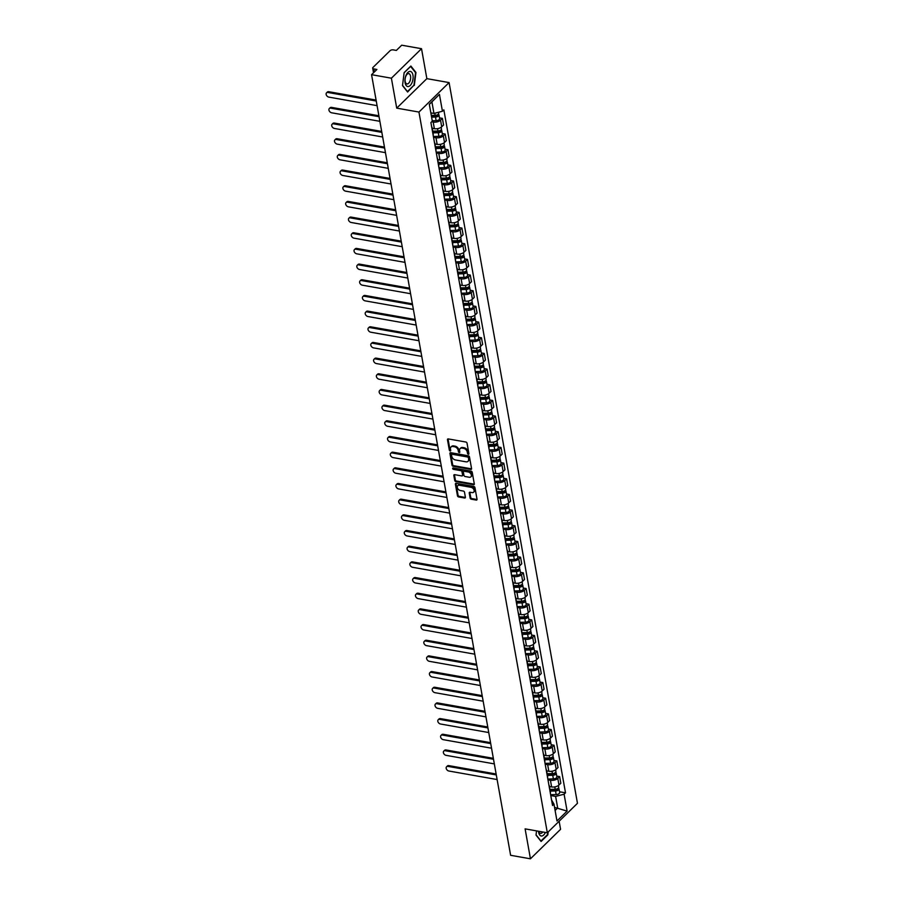 <?xml version="1.0" encoding="UTF-8"?>
<svg xmlns="http://www.w3.org/2000/svg" width="904" height="904" viewBox="0 0 904 904"><rect width="100%" height="100%" fill="white"/><g stroke="black" fill="none" stroke-linecap="round" stroke-linejoin="round"><path stroke-width="1.36" d="M468.34 454.249A0.814 0.565 -134.4 0 0 468.905 453.672L467.04 443.197A1.153 0.802 -134.4 0 0 465.888 442.033L448.282 438.926A1.153 0.802 -134.4 0 0 447.48 439.739L449.344 450.215A0.814 0.565 -134.4 0 0 450.712 450.452L450.474 449.096A3.695 2.588 -134.4 0 1 451.017 447.005A3.695 2.588 -134.4 0 1 453.04 446.497L454.509 446.757A3.695 2.588 -134.4 0 1 458.204 450.463L458.441 451.819A0.814 0.565 -134.4 0 0 459.808 452.068L459.571 450.712A3.695 2.588 -134.4 0 1 460.113 448.621A3.695 2.588 -134.4 0 1 462.136 448.113L463.605 448.373A3.695 2.588 -134.4 0 1 467.3 452.079L467.537 453.435A0.814 0.565 -134.4 0 0 468.34 454.249M470.136 498.036A1.153 0.802 -134.4 0 0 471.289 499.2L476.227 500.07A1.153 0.802 -134.4 0 0 477.029 499.257L474.95 487.618A1.153 0.802 -134.4 0 0 473.798 486.465L456.192 483.346A1.153 0.802 -134.4 0 0 455.39 484.16L457.469 495.799A1.153 0.802 -134.4 0 0 458.622 496.963L464.588 498.014A1.153 0.802 -134.4 0 0 465.39 497.2L464.498 492.217A1.153 0.802 -134.4 0 0 463.345 491.064L460.385 490.533A3.096 2.158 -134.4 0 1 457.673 488.465A3.096 2.158 -134.4 0 1 457.752 485.685A3.096 2.158 -134.4 0 1 459.447 485.256L471.041 487.312A3.096 2.158 -134.4 0 1 473.752 489.38A3.096 2.158 -134.4 0 1 473.673 492.16A3.096 2.158 -134.4 0 1 471.978 492.59L470.046 492.251A1.153 0.802 -134.4 0 0 469.244 493.064L470.136 498.036L470.735 497.449A1.153 0.802 -134.4 0 0 471.888 498.612L476.826 499.483A1.153 0.802 -134.4 0 0 477.041 499.494M396.72 108.13L426.857 78.648L421.524 48.703L391.398 78.196L396.72 108.13L418.947 112.062L547.327 832.787L525.111 828.866L530.445 858.8L510.613 855.297L371.567 74.682L376.9 69.472L373.804 68.919L374.346 71.958M391.398 78.196L371.567 74.682M470.758 469.402A1.153 0.802 -134.4 0 0 471.56 468.588L469.492 456.949A1.153 0.802 -134.4 0 0 468.34 455.797L450.734 452.678A1.153 0.802 -134.4 0 0 449.932 453.492L452 465.131A1.153 0.802 -134.4 0 0 453.153 466.283L470.758 469.402L471.368 468.814A1.153 0.802 -134.4 0 0 471.572 468.826M472.227 472.283L474.295 483.922A1.153 0.802 -134.4 0 1 473.493 484.736L455.887 481.617A1.153 0.802 -134.4 0 1 454.735 480.465L453.842 475.481A1.153 0.802 -134.4 0 1 454.644 474.668L461.786 475.933A1.153 0.802 -134.4 0 0 462.588 475.12L462 471.82A1.153 0.802 -134.4 0 0 460.848 470.656L453.412 469.345A0.814 0.565 -134.4 0 1 453.175 467.967L471.063 471.131A1.153 0.802 -134.4 0 1 472.227 472.283M421.524 48.703L401.704 45.2L396.37 50.421L393.274 49.878A2.362 1.175 -10.1 0 0 390.076 50.703L373.024 67.393A2.362 1.175 -10.1 0 0 372.697 68.15A2.362 1.175 -10.1 0 0 373.804 68.919M426.857 78.648L449.085 82.58L577.464 803.306L547.327 832.787M530.445 858.8L560.57 829.318L559.135 821.239M431.649 126.752A5.424 2.712 169.9 0 1 432.01 127.487A5.424 2.712 169.9 0 1 431.92 128.289M432.157 128.3L434.361 128.696A5.424 2.712 -10.1 0 0 441.717 126.797L440.542 120.164A5.424 2.712 169.9 0 1 433.185 122.063L431.671 121.791M440.542 120.164L442.384 118.367L439.48 117.848M433.106 134.922A5.424 2.712 -10.1 0 0 433.197 134.108L432.01 127.487M441.717 126.797L443.559 124.989L442.384 118.367M434.44 142.425A5.424 2.712 169.9 0 1 434.801 143.16A5.424 2.712 169.9 0 1 434.711 143.962M442.271 133.521L445.175 134.041L443.333 135.837A5.424 2.712 169.9 0 1 435.977 137.736L433.524 137.306M435.897 150.595A5.424 2.712 -10.1 0 0 435.988 149.781L434.801 143.16M434.948 143.973L437.163 144.369A5.424 2.712 -10.1 0 0 444.508 142.47L446.35 140.662L445.175 134.041M437.231 158.098A5.424 2.712 169.9 0 1 437.592 158.833A5.424 2.712 169.9 0 1 437.502 159.635M445.062 149.194L447.966 149.714L446.124 151.51A5.424 2.712 169.9 0 1 438.768 153.409L436.316 152.979M438.689 166.268A5.424 2.712 -10.1 0 0 438.779 165.455L437.592 158.833M437.739 159.646L439.954 160.042A5.424 2.712 -10.1 0 0 447.31 158.132L449.141 156.335L447.966 149.714M440.022 173.771A5.424 2.712 169.9 0 1 440.384 174.495A5.424 2.712 169.9 0 1 440.293 175.308M447.853 164.867L450.757 165.375L448.915 167.183A5.424 2.712 169.9 0 1 441.559 169.082L439.107 168.652M441.48 181.941A5.424 2.712 -10.1 0 0 441.57 181.128L440.384 174.495M440.53 175.319L442.745 175.715A5.424 2.712 -10.1 0 0 450.102 173.805L451.932 172.009L450.757 165.375M442.813 189.444A5.424 2.712 169.9 0 1 443.175 190.168A5.424 2.712 169.9 0 1 443.084 190.981M450.655 180.54L453.548 181.049L451.706 182.857A5.424 2.712 169.9 0 1 444.35 184.755L441.898 184.326M444.271 197.614A5.424 2.712 -10.1 0 0 444.361 196.801L443.175 190.168M443.322 190.993L445.536 191.388A5.424 2.712 -10.1 0 0 452.893 189.478L454.723 187.682L453.548 181.049M445.604 205.118A5.424 2.712 169.9 0 1 445.966 205.841A5.424 2.712 169.9 0 1 445.875 206.654M453.446 196.213L456.339 196.722L454.497 198.53A5.424 2.712 169.9 0 1 447.141 200.428L444.689 199.987M447.062 213.287A5.424 2.712 -10.1 0 0 447.152 212.474L445.966 205.841M446.113 206.666L448.327 207.061A5.424 2.712 -10.1 0 0 455.684 205.151L457.514 203.355L456.339 196.722M448.395 220.791A5.424 2.712 169.9 0 1 448.757 221.514A5.424 2.712 169.9 0 1 448.678 222.327M456.237 211.886L459.13 212.395L457.288 214.191A5.424 2.712 169.9 0 1 449.932 216.101L447.491 215.66M449.853 228.961A5.424 2.712 -10.1 0 0 449.943 228.147L448.757 221.514M448.904 222.339L451.119 222.734A5.424 2.712 -10.1 0 0 458.475 220.825L460.305 219.028L459.13 212.395M451.186 236.464A5.424 2.712 169.9 0 1 451.548 237.187A5.424 2.712 169.9 0 1 451.469 238.001M459.029 227.559L461.921 228.068L460.079 229.865A5.424 2.712 169.9 0 1 452.723 231.774L450.282 231.334M452.644 244.622A5.424 2.712 -10.1 0 0 452.734 243.82L451.548 237.187M451.695 238.012L453.91 238.396A5.424 2.712 -10.1 0 0 461.266 236.498L463.097 234.701L461.921 228.068M453.977 252.137A5.424 2.712 169.9 0 1 454.35 252.86A5.424 2.712 169.9 0 1 454.26 253.674M461.82 243.232L464.712 243.741L462.871 245.538A5.424 2.712 169.9 0 1 455.514 247.447L453.073 247.007M455.435 260.295A5.424 2.712 -10.1 0 0 455.526 259.493L454.35 252.86M454.486 253.685L456.701 254.069A5.424 2.712 -10.1 0 0 464.057 252.171L465.899 250.374L464.712 243.741M456.769 267.81A5.424 2.712 169.9 0 1 457.141 268.533A5.424 2.712 169.9 0 1 457.051 269.347M464.611 258.906L467.504 259.414L465.662 261.211A5.424 2.712 169.9 0 1 458.305 263.12L455.865 262.68M458.226 275.969A5.424 2.712 -10.1 0 0 458.317 275.166L457.141 268.533M457.288 269.358L459.492 269.742A5.424 2.712 -10.1 0 0 466.848 267.844L468.69 266.047L467.504 259.414M459.571 283.483A5.424 2.712 169.9 0 1 459.933 284.206A5.424 2.712 169.9 0 1 459.842 285.02M467.402 274.579L470.295 275.087L468.453 276.884A5.424 2.712 169.9 0 1 461.096 278.782L458.656 278.353M461.017 291.642A5.424 2.712 -10.1 0 0 461.108 290.839L459.933 284.206M460.079 285.031L462.283 285.415A5.424 2.712 -10.1 0 0 469.639 283.517L471.481 281.72L470.295 275.087M462.362 299.156A5.424 2.712 169.9 0 1 462.724 299.879A5.424 2.712 169.9 0 1 462.633 300.682M470.193 290.252L473.086 290.76L471.244 292.557A5.424 2.712 169.9 0 1 463.899 294.455L461.447 294.026M463.808 307.315A5.424 2.712 -10.1 0 0 463.899 306.512L462.724 299.879M462.871 300.704L465.074 301.088A5.424 2.712 -10.1 0 0 472.43 299.19L474.272 297.393L473.086 290.76M465.153 314.829A5.424 2.712 169.9 0 1 465.515 315.552A5.424 2.712 169.9 0 1 465.424 316.355M472.984 305.925L475.877 306.433L474.046 308.23A5.424 2.712 169.9 0 1 466.69 310.128L464.238 309.699M466.6 322.988A5.424 2.712 -10.1 0 0 466.69 322.186L465.515 315.552M465.662 316.377L467.865 316.762A5.424 2.712 -10.1 0 0 475.221 314.863L477.063 313.066L475.877 306.433M467.944 330.491A5.424 2.712 169.9 0 1 468.306 331.226A5.424 2.712 169.9 0 1 468.215 332.028M475.775 321.587L478.668 322.106L476.837 323.903A5.424 2.712 169.9 0 1 469.481 325.802L467.029 325.372M469.391 338.661A5.424 2.712 -10.1 0 0 469.481 337.859L468.306 331.226M468.453 332.05L470.656 332.435A5.424 2.712 -10.1 0 0 478.013 330.536L479.854 328.74L478.668 322.106M470.735 346.164A5.424 2.712 169.9 0 1 471.097 346.899A5.424 2.712 169.9 0 1 471.007 347.701M478.566 337.26L481.459 337.78L479.628 339.576A5.424 2.712 169.9 0 1 472.272 341.475L469.82 341.045M472.182 354.334A5.424 2.712 -10.1 0 0 472.272 353.532L471.097 346.899M471.244 347.712L473.447 348.108A5.424 2.712 -10.1 0 0 480.804 346.209L482.646 344.413L481.459 337.78M473.526 361.837A5.424 2.712 169.9 0 1 473.888 362.572A5.424 2.712 169.9 0 1 473.798 363.374M481.357 352.933L484.25 353.453L482.42 355.249A5.424 2.712 169.9 0 1 475.063 357.148L472.611 356.718M474.984 370.007A5.424 2.712 -10.1 0 0 475.063 369.194L473.888 362.572M474.035 363.385L476.238 363.781A5.424 2.712 -10.1 0 0 483.595 361.882L485.437 360.074L484.25 353.453M476.318 377.51A5.424 2.712 169.9 0 1 476.679 378.245A5.424 2.712 169.9 0 1 476.589 379.047M484.148 368.606L487.041 369.126L485.211 370.922A5.424 2.712 169.9 0 1 477.854 372.821L475.402 372.391M477.775 385.68A5.424 2.712 -10.1 0 0 477.854 384.867L476.679 378.245M476.826 379.058L479.03 379.454A5.424 2.712 -10.1 0 0 486.386 377.556L488.228 375.748L487.041 369.126M479.109 393.183A5.424 2.712 169.9 0 1 479.47 393.918A5.424 2.712 169.9 0 1 479.38 394.72M486.94 384.279L489.832 384.799L488.002 386.596A5.424 2.712 169.9 0 1 480.645 388.494L478.193 388.065M480.566 401.353A5.424 2.712 -10.1 0 0 480.645 400.54L479.47 393.918M479.617 394.732L481.821 395.127A5.424 2.712 -10.1 0 0 489.177 393.229L491.019 391.421L489.832 384.799M481.9 408.857A5.424 2.712 169.9 0 1 482.261 409.591A5.424 2.712 169.9 0 1 482.171 410.393M489.731 399.952L492.635 400.472L490.793 402.269A5.424 2.712 169.9 0 1 483.437 404.167L480.984 403.738M483.357 417.026A5.424 2.712 -10.1 0 0 483.448 416.213L482.261 409.591M482.408 410.405L484.612 410.8A5.424 2.712 -10.1 0 0 491.968 408.89L493.81 407.094L492.635 400.472M484.691 424.53A5.424 2.712 169.9 0 1 485.052 425.253A5.424 2.712 169.9 0 1 484.962 426.066M492.522 415.625L495.426 416.134L493.584 417.942A5.424 2.712 169.9 0 1 486.228 419.84L483.776 419.411M486.149 432.7A5.424 2.712 -10.1 0 0 486.239 431.886L485.052 425.253M485.199 426.078L487.403 426.473A5.424 2.712 -10.1 0 0 494.759 424.564L496.601 422.767L495.426 416.134M487.482 440.203A5.424 2.712 169.9 0 1 487.844 440.926A5.424 2.712 169.9 0 1 487.753 441.74M495.313 431.298L498.217 431.807L496.375 433.615A5.424 2.712 169.9 0 1 489.019 435.513L486.567 435.084M488.94 448.373A5.424 2.712 -10.1 0 0 489.03 447.559L487.844 440.926M487.99 441.751L490.194 442.146A5.424 2.712 -10.1 0 0 497.55 440.237L499.392 438.44L498.217 431.807M490.273 455.876A5.424 2.712 169.9 0 1 490.635 456.599A5.424 2.712 169.9 0 1 490.544 457.413M498.104 446.971L501.008 447.48L499.166 449.277A5.424 2.712 169.9 0 1 491.81 451.186L489.358 450.746M491.731 464.046A5.424 2.712 -10.1 0 0 491.821 463.232L490.635 456.599M490.782 457.424L492.996 457.819A5.424 2.712 -10.1 0 0 500.353 455.91L502.183 454.113L501.008 447.48M493.064 471.549A5.424 2.712 169.9 0 1 493.426 472.272A5.424 2.712 169.9 0 1 493.335 473.086M500.895 462.645L503.799 463.153L501.957 464.95A5.424 2.712 169.9 0 1 494.601 466.859L492.149 466.419M494.522 479.719A5.424 2.712 -10.1 0 0 494.612 478.905L493.426 472.272M493.573 473.097L495.787 473.493A5.424 2.712 -10.1 0 0 503.144 471.583L504.974 469.786L503.799 463.153M495.855 487.222A5.424 2.712 169.9 0 1 496.217 487.945A5.424 2.712 169.9 0 1 496.126 488.759M503.686 478.318L506.59 478.826L504.748 480.623A5.424 2.712 169.9 0 1 497.392 482.533L494.94 482.092M497.313 495.381A5.424 2.712 -10.1 0 0 497.403 494.578L496.217 487.945M496.364 488.77L498.579 489.154A5.424 2.712 -10.1 0 0 505.935 487.256L507.765 485.459L506.59 478.826M498.646 502.895A5.424 2.712 169.9 0 1 499.008 503.618A5.424 2.712 169.9 0 1 498.918 504.432M506.489 493.991L509.381 494.499L507.539 496.296A5.424 2.712 169.9 0 1 500.183 498.206L497.731 497.765M500.104 511.054A5.424 2.712 -10.1 0 0 500.194 510.251L499.008 503.618M499.155 504.443L501.37 504.827A5.424 2.712 -10.1 0 0 508.726 502.929L510.557 501.132L509.381 494.499M501.437 518.568A5.424 2.712 169.9 0 1 501.799 519.291A5.424 2.712 169.9 0 1 501.709 520.105M509.28 509.664L512.172 510.172L510.331 511.969A5.424 2.712 169.9 0 1 502.974 513.879L500.533 513.438M502.895 526.727A5.424 2.712 -10.1 0 0 502.986 525.925L501.799 519.291M501.946 520.116L504.161 520.501A5.424 2.712 -10.1 0 0 511.517 518.602L513.348 516.805L512.172 510.172M504.229 534.241A5.424 2.712 169.9 0 1 504.59 534.965A5.424 2.712 169.9 0 1 504.511 535.778M512.071 525.337L514.964 525.846L513.122 527.642A5.424 2.712 169.9 0 1 505.765 529.541L503.325 529.111M505.686 542.4A5.424 2.712 -10.1 0 0 505.777 541.598L504.59 534.965M504.737 535.789L506.952 536.174A5.424 2.712 -10.1 0 0 514.308 534.275L516.139 532.479L514.964 525.846M507.02 549.914A5.424 2.712 169.9 0 1 507.381 550.638A5.424 2.712 169.9 0 1 507.302 551.44M514.862 541.01L517.755 541.519L515.913 543.315A5.424 2.712 169.9 0 1 508.556 545.214L506.116 544.784M508.477 558.073A5.424 2.712 -10.1 0 0 508.568 557.271L507.381 550.638M507.528 551.463L509.743 551.847A5.424 2.712 -10.1 0 0 517.099 549.948L518.941 548.152L517.755 541.519M509.811 565.588A5.424 2.712 169.9 0 1 510.184 566.311A5.424 2.712 169.9 0 1 510.093 567.113M517.653 556.683L520.546 557.192L518.704 558.988A5.424 2.712 169.9 0 1 511.348 560.887L508.907 560.457M511.268 573.746A5.424 2.712 -10.1 0 0 511.359 572.944L510.184 566.311M510.319 567.136L512.534 567.52A5.424 2.712 -10.1 0 0 519.89 565.621L521.732 563.825L520.546 557.192M512.613 581.249A5.424 2.712 169.9 0 1 512.975 581.984A5.424 2.712 169.9 0 1 512.884 582.786M520.444 572.345L523.337 572.865L521.495 574.661A5.424 2.712 169.9 0 1 514.139 576.56L511.698 576.13M514.06 589.419A5.424 2.712 -10.1 0 0 514.15 588.617L512.975 581.984M513.122 582.809L515.325 583.193A5.424 2.712 -10.1 0 0 522.681 581.295L524.523 579.498L523.337 572.865M515.404 596.922A5.424 2.712 169.9 0 1 515.766 597.657A5.424 2.712 169.9 0 1 515.675 598.459M523.235 588.018L526.128 588.538L524.286 590.335A5.424 2.712 169.9 0 1 516.93 592.233L514.489 591.804M516.851 605.092A5.424 2.712 -10.1 0 0 516.941 604.29L515.766 597.657M515.913 598.471L518.116 598.866A5.424 2.712 -10.1 0 0 525.473 596.968L527.314 595.171L526.128 588.538M518.195 612.596A5.424 2.712 169.9 0 1 518.557 613.33A5.424 2.712 169.9 0 1 518.467 614.132M526.026 603.691L528.919 604.211L527.088 606.008A5.424 2.712 169.9 0 1 519.732 607.906L517.28 607.477M519.642 620.765A5.424 2.712 -10.1 0 0 519.732 619.952L518.557 613.33M518.704 614.144L520.907 614.539A5.424 2.712 -10.1 0 0 528.264 612.641L530.106 610.833L528.919 604.211M520.986 628.269A5.424 2.712 169.9 0 1 521.348 629.003A5.424 2.712 169.9 0 1 521.258 629.805M528.817 619.364L531.71 619.884L529.88 621.681A5.424 2.712 169.9 0 1 522.523 623.579L520.071 623.15M522.433 636.439A5.424 2.712 -10.1 0 0 522.523 635.625L521.348 629.003M521.495 629.817L523.698 630.212A5.424 2.712 -10.1 0 0 531.055 628.314L532.897 626.506L531.71 619.884M523.778 643.942A5.424 2.712 169.9 0 1 524.139 644.676A5.424 2.712 169.9 0 1 524.049 645.479M531.608 635.037L534.501 635.557L532.671 637.354A5.424 2.712 169.9 0 1 525.314 639.252L522.862 638.823M525.224 652.112A5.424 2.712 -10.1 0 0 525.314 651.298L524.139 644.676M524.286 645.49L526.49 645.885A5.424 2.712 -10.1 0 0 533.846 643.987L535.688 642.179L534.501 635.557M526.569 659.615A5.424 2.712 169.9 0 1 526.93 660.349A5.424 2.712 169.9 0 1 526.84 661.152M534.4 650.71L537.292 651.23L535.462 653.027A5.424 2.712 169.9 0 1 528.106 654.925L525.653 654.496M528.015 667.785A5.424 2.712 -10.1 0 0 528.106 666.971L526.93 660.349M527.077 661.163L529.281 661.558A5.424 2.712 -10.1 0 0 536.637 659.649L538.479 657.852L537.292 651.23M529.36 675.288A5.424 2.712 169.9 0 1 529.721 676.011A5.424 2.712 169.9 0 1 529.631 676.825M537.191 666.384L540.083 666.892L538.253 668.7A5.424 2.712 169.9 0 1 530.897 670.598L528.444 670.169M530.817 683.458A5.424 2.712 -10.1 0 0 530.897 682.644L529.721 676.011M529.868 676.836L532.072 677.232A5.424 2.712 -10.1 0 0 539.428 675.322L541.27 673.525L540.083 666.892M532.151 690.961A5.424 2.712 169.9 0 1 532.512 691.684A5.424 2.712 169.9 0 1 532.422 692.498M539.982 682.057L542.875 682.565L541.044 684.373A5.424 2.712 169.9 0 1 533.688 686.272L531.236 685.842M533.609 699.131A5.424 2.712 -10.1 0 0 533.688 698.317L532.512 691.684M532.659 692.509L534.863 692.905A5.424 2.712 -10.1 0 0 542.219 690.995L544.061 689.198L542.875 682.565M534.942 706.634A5.424 2.712 169.9 0 1 535.304 707.357A5.424 2.712 169.9 0 1 535.213 708.171M542.773 697.73L545.666 698.238L543.835 700.035A5.424 2.712 169.9 0 1 536.479 701.945L534.027 701.504M536.4 714.804A5.424 2.712 -10.1 0 0 536.49 713.99L535.304 707.357M535.45 708.182L537.654 708.578A5.424 2.712 -10.1 0 0 545.01 706.668L546.852 704.871L545.666 698.238M537.733 722.307A5.424 2.712 169.9 0 1 538.095 723.03A5.424 2.712 169.9 0 1 538.004 723.844M545.564 713.403L548.468 713.911L546.626 715.708A5.424 2.712 169.9 0 1 539.27 717.618L536.818 717.177M539.191 730.477A5.424 2.712 -10.1 0 0 539.281 729.664L538.095 723.03M538.242 723.855L540.445 724.251A5.424 2.712 -10.1 0 0 547.801 722.341L549.643 720.544L548.468 713.911M540.524 737.98A5.424 2.712 169.9 0 1 540.886 738.704A5.424 2.712 169.9 0 1 540.795 739.517M548.355 729.076L551.259 729.584L549.417 731.381A5.424 2.712 169.9 0 1 542.061 733.291L539.609 732.85M541.982 746.139A5.424 2.712 -10.1 0 0 542.072 745.337L540.886 738.704M541.033 739.529L543.236 739.913A5.424 2.712 -10.1 0 0 550.592 738.014L552.434 736.218L551.259 729.584M543.315 753.654A5.424 2.712 169.9 0 1 543.677 754.377A5.424 2.712 169.9 0 1 543.587 755.19M551.146 744.749L554.05 745.258L552.208 747.054A5.424 2.712 169.9 0 1 544.852 748.964L542.4 748.523M544.773 761.812A5.424 2.712 -10.1 0 0 544.863 761.01L543.677 754.377M543.824 755.202L546.039 755.586A5.424 2.712 -10.1 0 0 553.384 753.687L555.226 751.891L554.05 745.258M546.106 769.327A5.424 2.712 169.9 0 1 546.468 770.05A5.424 2.712 169.9 0 1 546.378 770.863M553.937 760.422L556.841 760.931L554.999 762.727A5.424 2.712 169.9 0 1 547.643 764.637L545.191 764.196M547.564 777.485A5.424 2.712 -10.1 0 0 547.654 776.683L546.468 770.05M546.615 770.875L548.83 771.259A5.424 2.712 -10.1 0 0 556.186 769.361L558.017 767.564L556.841 760.931M548.897 785A5.424 2.712 169.9 0 1 549.259 785.723A5.424 2.712 169.9 0 1 549.169 786.525M556.728 776.095L559.632 776.604L557.791 778.4A5.424 2.712 169.9 0 1 550.434 780.299L547.982 779.869M550.355 793.158A5.424 2.712 -10.1 0 0 550.446 792.356L549.259 785.723M549.406 786.548L551.621 786.932A5.424 2.712 -10.1 0 0 558.977 785.034L560.808 783.237L559.632 776.604M430.846 112.898L433.965 113.441L431.909 101.892L429.332 104.412M555.101 810.47L557.678 807.95L555.621 796.401L564.096 794.209L567.102 811.091L556.977 820.99L553.971 804.119L552.547 805.498L430.903 122.548L432.315 121.159L429.31 104.288L439.434 94.378L442.44 111.248L433.965 113.441M564.096 794.209L565.508 792.819L443.853 109.87L442.44 111.248M418.947 112.062L449.085 82.58M414.314 85.428L415.953 72.456L410.868 66.037L404.144 72.614L402.517 85.597L407.602 92.005L413.817 85.338M536.547 830.889L536.015 835.059L541.101 841.466L547.824 834.889L548.186 831.951M554.559 807.396L567.102 811.091M551.576 800.006L553.971 804.119M555.621 796.401L550.773 795.543M559.519 791.768L565.508 792.819M439.434 94.378L431.909 101.892M415.32 72.343L415.953 72.456M468.905 453.65A0.814 0.565 -134.4 0 1 468.136 452.847L467.899 451.491A3.695 2.588 -134.4 0 0 464.204 447.774L463.605 448.373M460.113 448.621L460.712 448.034A3.695 2.588 -134.4 0 1 462.735 447.514L464.204 447.774M451.017 447.005L451.616 446.418A3.695 2.588 -134.4 0 1 453.638 445.909L455.107 446.169A3.695 2.588 -134.4 0 1 458.803 449.876L459.04 451.232A0.814 0.565 -134.4 0 0 459.808 452.034M448.068 438.915A1.153 0.802 -134.4 0 0 448.079 439.152L449.943 449.627A0.814 0.565 -134.4 0 0 450.712 450.429M450.52 452.667A1.153 0.802 -134.4 0 0 450.531 452.904L452.61 464.543A1.153 0.802 -134.4 0 0 453.763 465.696L471.368 468.814M468.317 457.797A0.814 0.565 -134.4 0 0 467.504 456.983L452.056 454.249A0.814 0.565 -134.4 0 0 451.491 454.825L451.751 456.249A3.695 2.588 -134.4 0 0 455.435 459.955L466.001 461.831A3.695 2.588 -134.4 0 0 468.023 461.322A3.695 2.588 -134.4 0 0 468.566 459.221L468.916 457.209A0.814 0.565 -134.4 0 0 468.114 456.396L467.504 456.983M451.616 454.362L452.215 453.774A0.814 0.565 -134.4 0 1 452.655 453.661L468.114 456.396M468.023 461.322L468.634 460.724A3.695 2.588 -134.4 0 0 469.176 458.633L468.566 459.221M468.916 457.209L469.176 458.633M454.441 474.656A1.153 0.802 -134.4 0 0 454.452 474.894L455.333 479.877A1.153 0.802 -134.4 0 0 456.486 481.03L474.091 484.148A1.153 0.802 -134.4 0 0 474.306 484.16M462.419 475.775L463.029 475.188A1.153 0.802 -134.4 0 0 463.198 474.532L462.611 471.233A1.153 0.802 -134.4 0 0 461.447 470.069L454.023 468.758L453.412 469.345M453.22 467.967A0.814 0.565 -134.4 0 0 454.023 468.758M469.199 477.244A3.096 2.158 -134.4 0 0 470.894 476.815A3.096 2.158 -134.4 0 0 470.973 474.046A3.096 2.158 -134.4 0 0 468.261 471.967L464.17 471.244A1.153 0.802 -134.4 0 0 463.368 472.057L463.955 475.368A1.153 0.802 -134.4 0 0 465.119 476.521L469.199 477.244M470.894 476.815L471.492 476.227A3.096 2.158 -134.4 0 0 471.572 473.447A3.096 2.158 -134.4 0 0 468.86 471.379L468.261 471.967M463.537 471.402L464.147 470.814A1.153 0.802 -134.4 0 1 464.78 470.656L468.86 471.379M469.831 492.228A1.153 0.802 -134.4 0 0 469.843 492.465L470.735 497.449M473.673 492.16L474.272 491.573A3.096 2.158 -134.4 0 0 474.363 488.793A3.096 2.158 -134.4 0 0 471.639 486.725L471.041 487.312M457.752 485.685L458.362 485.098A3.096 2.158 -134.4 0 1 460.046 484.668L471.639 486.725M455.978 483.335A1.153 0.802 -134.4 0 0 456 483.572L458.068 495.211A1.153 0.802 -134.4 0 0 459.221 496.364L465.187 497.426A1.153 0.802 -134.4 0 0 465.402 497.437M431.457 116.367L435.796 116.243A1.412 0.712 -10.1 0 0 437.468 115.26A1.412 0.712 -10.1 0 0 437.174 114.921M431.603 117.147L435.491 117.045A2.949 1.469 -10.1 0 0 438.971 114.989A2.949 1.469 -10.1 0 0 438.259 114.232M432.248 120.763L436.135 120.661A2.949 1.469 -10.1 0 0 439.615 118.605L438.971 114.989M376.256 101.022L328.016 92.49A2.712 1.887 -134.4 0 0 326.536 92.863A2.712 1.887 -134.4 0 0 326.468 95.293A2.712 1.887 -134.4 0 0 328.841 97.112L377.081 105.644M431.298 115.441L435.186 115.339A2.949 1.469 -10.1 0 0 438.666 113.282L438.485 112.277M326.536 92.863L327.316 92.095A2.712 1.887 45.6 0 1 328.807 91.722L376.087 100.084M432.824 132.074L438.587 131.916A1.412 0.712 -10.1 0 0 440.259 130.933A1.412 0.712 -10.1 0 0 439.965 130.594M432.971 132.865L438.282 132.718A2.949 1.469 -10.1 0 0 441.762 130.662A2.949 1.469 -10.1 0 0 441.062 129.905M433.378 136.481L438.926 136.334A2.949 1.469 -10.1 0 0 442.406 134.278L441.762 130.662M379.047 116.695L330.807 108.164A2.712 1.887 -134.4 0 0 329.327 108.536A2.712 1.887 -134.4 0 0 329.259 110.966A2.712 1.887 -134.4 0 0 331.632 112.785L379.872 121.317M432.666 131.148L437.977 131.012A2.949 1.469 -10.1 0 0 441.457 128.956L441.163 127.261M329.327 108.536L330.107 107.768A2.712 1.887 45.6 0 1 331.598 107.395L378.878 115.757M435.626 147.747L441.378 147.589A1.412 0.712 -10.1 0 0 443.05 146.606A1.412 0.712 -10.1 0 0 442.757 146.267M435.762 148.527L441.073 148.392A2.949 1.469 -10.1 0 0 444.553 146.335A2.949 1.469 -10.1 0 0 443.853 145.578M436.169 152.154L441.717 152.008A2.949 1.469 -10.1 0 0 445.197 149.951L444.553 146.335M381.838 132.368L333.599 123.837A2.712 1.887 -134.4 0 0 332.118 124.21A2.712 1.887 -134.4 0 0 332.05 126.639A2.712 1.887 -134.4 0 0 334.423 128.458L382.663 136.99M435.457 146.821L440.768 146.685A2.949 1.469 -10.1 0 0 444.248 144.629L443.954 142.934M332.118 124.21L332.909 123.441A2.712 1.887 45.6 0 1 334.39 123.068L381.669 131.43M438.417 163.421L444.169 163.262A1.412 0.712 -10.1 0 0 445.841 162.279A1.412 0.712 -10.1 0 0 445.548 161.94M438.553 164.2L443.864 164.065A2.949 1.469 -10.1 0 0 447.344 162.008A2.949 1.469 -10.1 0 0 446.644 161.251M438.96 167.828L444.508 167.681A2.949 1.469 -10.1 0 0 447.988 165.624L447.344 162.008M384.629 148.041L336.401 139.51A2.712 1.887 -134.4 0 0 334.909 139.883A2.712 1.887 -134.4 0 0 334.842 142.312A2.712 1.887 -134.4 0 0 337.215 144.131L385.454 152.663M438.248 162.494L443.559 162.358A2.949 1.469 -10.1 0 0 447.039 160.302L446.745 158.607M334.909 139.883L335.7 139.114A2.712 1.887 45.6 0 1 337.181 138.741L384.46 147.103M406.065 75.247A7.661 3.921 100 0 0 406.224 85.575A7.661 3.921 100 0 0 411.998 82.727A7.661 3.921 100 0 0 411.851 72.399A7.661 3.921 100 0 0 406.065 75.247M405.828 76.218A5.243 2.689 100 0 0 406.947 83.948A5.243 2.689 100 0 0 409.885 81.337A5.243 2.689 100 0 0 408.766 73.62A5.243 2.689 100 0 0 405.828 76.218M404.133 72.749L410.619 66.41L415.546 72.625L413.964 85.202L407.455 91.564L402.551 85.383M538.49 831.228A7.661 3.921 100 0 0 541.202 835.985A7.661 3.921 100 0 0 545.383 832.448M538.761 831.273A5.243 2.689 100 0 0 540.445 833.409A5.243 2.689 100 0 0 542.75 831.985M547.745 832.381L547.462 834.663L540.954 841.025L536.049 834.844M441.208 179.094L446.96 178.935A1.412 0.712 -10.1 0 0 448.633 177.952A1.412 0.712 -10.1 0 0 448.339 177.613M441.344 179.873L446.655 179.738A2.949 1.469 -10.1 0 0 450.135 177.681A2.949 1.469 -10.1 0 0 449.435 176.924M441.762 183.501L447.299 183.354A2.949 1.469 -10.1 0 0 450.78 181.297L450.135 177.681M387.421 163.714L339.192 155.183A2.712 1.887 -134.4 0 0 337.7 155.556A2.712 1.887 -134.4 0 0 337.633 157.985A2.712 1.887 -134.4 0 0 340.006 159.805L388.245 168.336M441.039 178.167L446.35 178.02A2.949 1.469 -10.1 0 0 449.83 175.975L449.537 174.28M337.7 155.556L338.491 154.787A2.712 1.887 45.6 0 1 339.972 154.415L387.251 162.776M444 194.767L449.751 194.609A1.412 0.712 -10.1 0 0 451.424 193.625A1.412 0.712 -10.1 0 0 451.13 193.286M444.135 195.546L449.446 195.411A2.949 1.469 -10.1 0 0 452.927 193.354A2.949 1.469 -10.1 0 0 452.226 192.597M444.553 199.174L450.09 199.027A2.949 1.469 -10.1 0 0 453.571 196.97L452.927 193.354M390.212 179.387L341.983 170.856A2.712 1.887 -134.4 0 0 340.492 171.229A2.712 1.887 -134.4 0 0 340.424 173.658A2.712 1.887 -134.4 0 0 342.797 175.478L391.036 184.009M443.83 193.84L449.141 193.693A2.949 1.469 -10.1 0 0 452.633 191.648L452.328 189.953M340.492 171.229L341.283 170.46A2.712 1.887 45.6 0 1 342.763 170.088L390.042 178.45M446.791 210.44L452.542 210.282A1.412 0.712 -10.1 0 0 454.215 209.299A1.412 0.712 -10.1 0 0 453.921 208.948M446.926 211.22L452.237 211.073A2.949 1.469 -10.1 0 0 455.729 209.027A2.949 1.469 -10.1 0 0 455.017 208.27M447.344 214.847L452.881 214.7A2.949 1.469 -10.1 0 0 456.373 212.643L455.729 209.027M393.003 195.061L344.774 186.529A2.712 1.887 -134.4 0 0 343.283 186.902A2.712 1.887 -134.4 0 0 343.215 189.332A2.712 1.887 -134.4 0 0 345.599 191.151L393.828 199.682M446.621 209.513L451.932 209.366A2.949 1.469 -10.1 0 0 455.424 207.321L455.119 205.626M343.283 186.902L344.074 186.134A2.712 1.887 45.6 0 1 345.554 185.761L392.844 194.123M449.582 226.102L455.333 225.955A1.412 0.712 -10.1 0 0 457.006 224.96A1.412 0.712 -10.1 0 0 456.712 224.621M449.717 226.893L455.028 226.746A2.949 1.469 -10.1 0 0 458.52 224.7A2.949 1.469 -10.1 0 0 457.808 223.943M450.135 230.52L455.672 230.362A2.949 1.469 -10.1 0 0 459.164 228.316L458.52 224.7M395.794 210.734L347.565 202.202A2.712 1.887 -134.4 0 0 346.074 202.575A2.712 1.887 -134.4 0 0 346.006 205.005A2.712 1.887 -134.4 0 0 348.39 206.824L396.619 215.355M449.412 225.186L454.723 225.039A2.949 1.469 -10.1 0 0 458.215 222.994L457.91 221.299M346.074 202.575L346.865 201.807A2.712 1.887 45.6 0 1 348.345 201.434L395.636 209.796M452.373 241.775L458.125 241.628A1.412 0.712 -10.1 0 0 459.797 240.633A1.412 0.712 -10.1 0 0 459.503 240.294M452.508 242.566L457.819 242.419A2.949 1.469 -10.1 0 0 461.311 240.374A2.949 1.469 -10.1 0 0 460.599 239.617M452.927 246.193L458.464 246.035A2.949 1.469 -10.1 0 0 461.955 243.99L461.311 240.374M398.585 226.407L350.356 217.875A2.712 1.887 -134.4 0 0 348.865 218.248A2.712 1.887 -134.4 0 0 348.797 220.678A2.712 1.887 -134.4 0 0 351.181 222.486L399.41 231.028M452.203 240.859L457.514 240.713A2.949 1.469 -10.1 0 0 461.006 238.667L460.701 236.972M348.865 218.248L349.656 217.48A2.712 1.887 45.6 0 1 351.136 217.107L398.427 225.469M455.164 257.448L460.916 257.301A1.412 0.712 -10.1 0 0 462.588 256.307A1.412 0.712 -10.1 0 0 462.294 255.968M455.3 258.239L460.611 258.092A2.949 1.469 -10.1 0 0 464.102 256.047A2.949 1.469 -10.1 0 0 463.39 255.29M455.718 261.866L461.255 261.708A2.949 1.469 -10.1 0 0 464.746 259.663L464.102 256.047M401.376 242.08L353.148 233.537A2.712 1.887 -134.4 0 0 351.667 233.921A2.712 1.887 -134.4 0 0 351.588 236.351A2.712 1.887 -134.4 0 0 353.972 238.159L402.201 246.702M454.994 256.533L460.305 256.386A2.949 1.469 -10.1 0 0 463.797 254.329L463.492 252.634M351.667 233.921L352.447 233.153A2.712 1.887 45.6 0 1 353.927 232.78L401.218 241.142M457.955 273.121L463.707 272.974A1.412 0.712 -10.1 0 0 465.379 271.98A1.412 0.712 -10.1 0 0 465.085 271.641M458.091 273.912L463.402 273.765A2.949 1.469 -10.1 0 0 466.893 271.72A2.949 1.469 -10.1 0 0 466.181 270.963M458.509 277.539L464.046 277.381A2.949 1.469 -10.1 0 0 467.537 275.336L466.893 271.72M404.167 257.753L355.939 249.21A2.712 1.887 -134.4 0 0 354.458 249.583A2.712 1.887 -134.4 0 0 354.379 252.024A2.712 1.887 -134.4 0 0 356.764 253.832L404.992 262.375M457.786 272.206L463.097 272.059A2.949 1.469 -10.1 0 0 466.588 270.002L466.283 268.307M354.458 249.583L355.238 248.826A2.712 1.887 45.6 0 1 356.718 248.453L404.009 256.815M460.746 288.794L466.498 288.636A1.412 0.712 -10.1 0 0 468.17 287.653A1.412 0.712 -10.1 0 0 467.876 287.314M460.882 289.585L466.193 289.438A2.949 1.469 -10.1 0 0 469.684 287.382A2.949 1.469 -10.1 0 0 468.973 286.636M461.3 293.201L466.837 293.054A2.949 1.469 -10.1 0 0 470.329 291.009L469.684 287.382M406.969 273.415L358.73 264.883A2.712 1.887 -134.4 0 0 357.249 265.256A2.712 1.887 -134.4 0 0 357.17 267.697A2.712 1.887 -134.4 0 0 359.555 269.505L407.783 278.036M460.577 287.879L465.888 287.732A2.949 1.469 -10.1 0 0 469.379 285.675L469.074 283.98M357.249 265.256L358.029 264.499A2.712 1.887 45.6 0 1 359.509 264.115L406.8 272.488M463.537 304.467L469.289 304.309A1.412 0.712 -10.1 0 0 470.961 303.326A1.412 0.712 -10.1 0 0 470.668 302.987M463.673 305.258L468.984 305.111A2.949 1.469 -10.1 0 0 472.476 303.055A2.949 1.469 -10.1 0 0 471.764 302.309M464.091 308.874L469.628 308.727A2.949 1.469 -10.1 0 0 473.12 306.671L472.476 303.055M409.761 289.088L361.521 280.556A2.712 1.887 -134.4 0 0 360.041 280.929A2.712 1.887 -134.4 0 0 359.962 283.37A2.712 1.887 -134.4 0 0 362.346 285.178L410.574 293.71M463.379 303.552L468.679 303.405A2.949 1.469 -10.1 0 0 472.171 301.348L471.865 299.653M360.041 280.929L360.82 280.172A2.712 1.887 45.6 0 1 362.301 279.788L409.591 288.161M466.328 320.14L472.08 319.982A1.412 0.712 -10.1 0 0 473.752 318.999A1.412 0.712 -10.1 0 0 473.459 318.66M466.464 320.931L471.775 320.784A2.949 1.469 -10.1 0 0 475.267 318.728A2.949 1.469 -10.1 0 0 474.555 317.982M466.882 324.547L472.419 324.4A2.949 1.469 -10.1 0 0 475.911 322.344L475.267 318.728M412.552 304.761L364.312 296.229A2.712 1.887 -134.4 0 0 362.832 296.602A2.712 1.887 -134.4 0 0 362.753 299.043A2.712 1.887 -134.4 0 0 365.137 300.851L413.365 309.383M466.17 319.225L471.47 319.078A2.949 1.469 -10.1 0 0 474.962 317.022L474.656 315.327M362.832 296.602L363.611 295.834A2.712 1.887 45.6 0 1 365.092 295.461L412.382 303.834M469.119 335.813L474.871 335.655A1.412 0.712 -10.1 0 0 476.544 334.672A1.412 0.712 -10.1 0 0 476.25 334.333M469.266 336.604L474.566 336.457A2.949 1.469 -10.1 0 0 478.058 334.401A2.949 1.469 -10.1 0 0 477.346 333.644M469.673 340.22L475.21 340.073A2.949 1.469 -10.1 0 0 478.702 338.017L478.058 334.401M415.343 320.434L367.103 311.903A2.712 1.887 -134.4 0 0 365.623 312.276A2.712 1.887 -134.4 0 0 365.544 314.716A2.712 1.887 -134.4 0 0 367.928 316.524L416.168 325.056M468.961 334.898L474.261 334.751A2.949 1.469 -10.1 0 0 477.753 332.695L477.448 331M365.623 312.276L366.402 311.507A2.712 1.887 45.6 0 1 367.883 311.134L415.173 319.507M471.911 351.486L477.662 351.328A1.412 0.712 -10.1 0 0 479.346 350.345A1.412 0.712 -10.1 0 0 479.041 350.006M472.057 352.277L477.357 352.131A2.949 1.469 -10.1 0 0 480.849 350.074A2.949 1.469 -10.1 0 0 480.137 349.317M472.464 355.893L478.001 355.747A2.949 1.469 -10.1 0 0 481.493 353.69L480.849 350.074M418.134 336.107L369.894 327.576A2.712 1.887 -134.4 0 0 368.414 327.949A2.712 1.887 -134.4 0 0 368.335 330.378A2.712 1.887 -134.4 0 0 370.719 332.197L418.959 340.729M471.752 350.56L477.052 350.424A2.949 1.469 -10.1 0 0 480.544 348.368L480.239 346.673M368.414 327.949L369.194 327.18A2.712 1.887 45.6 0 1 370.674 326.807L417.964 335.181M474.702 367.16L480.453 367.001A1.412 0.712 -10.1 0 0 482.137 366.018A1.412 0.712 -10.1 0 0 481.843 365.679M474.849 367.951L480.148 367.804A2.949 1.469 -10.1 0 0 483.64 365.747A2.949 1.469 -10.1 0 0 482.928 364.99M475.255 371.567L480.792 371.42A2.949 1.469 -10.1 0 0 484.284 369.363L483.64 365.747M420.925 351.78L372.685 343.249A2.712 1.887 -134.4 0 0 371.205 343.622A2.712 1.887 -134.4 0 0 371.126 346.051A2.712 1.887 -134.4 0 0 373.51 347.87L421.75 356.402M474.543 366.233L479.843 366.097A2.949 1.469 -10.1 0 0 483.335 364.041L483.03 362.346M371.205 343.622L371.985 342.853A2.712 1.887 45.6 0 1 373.476 342.48L420.755 350.842M477.493 382.833L483.244 382.674A1.412 0.712 -10.1 0 0 484.928 381.691A1.412 0.712 -10.1 0 0 484.634 381.352M477.64 383.612L482.939 383.477A2.949 1.469 -10.1 0 0 486.431 381.42A2.949 1.469 -10.1 0 0 485.719 380.663M478.046 387.24L483.583 387.093A2.949 1.469 -10.1 0 0 487.075 385.036L486.431 381.42M423.716 367.453L375.476 358.922A2.712 1.887 -134.4 0 0 373.996 359.295A2.712 1.887 -134.4 0 0 373.928 361.724A2.712 1.887 -134.4 0 0 376.301 363.544L424.541 372.075M477.335 381.906L482.634 381.77A2.949 1.469 -10.1 0 0 486.126 379.714L485.821 378.019M373.996 359.295L374.776 358.526A2.712 1.887 45.6 0 1 376.267 358.153L423.547 366.515M480.284 398.506L486.047 398.348A1.412 0.712 -10.1 0 0 487.719 397.364A1.412 0.712 -10.1 0 0 487.425 397.025M480.431 399.286L485.731 399.15A2.949 1.469 -10.1 0 0 489.222 397.093A2.949 1.469 -10.1 0 0 488.51 396.336M480.838 402.913L486.375 402.766A2.949 1.469 -10.1 0 0 489.866 400.709L489.222 397.093M426.507 383.126L378.267 374.595A2.712 1.887 -134.4 0 0 376.787 374.968A2.712 1.887 -134.4 0 0 376.719 377.397A2.712 1.887 -134.4 0 0 379.092 379.217L427.332 387.748M480.126 397.579L485.437 397.444A2.949 1.469 -10.1 0 0 488.917 395.387L488.612 393.692M376.787 374.968L377.567 374.199A2.712 1.887 45.6 0 1 379.058 373.827L426.338 382.189M483.075 414.179L488.838 414.021A1.412 0.712 -10.1 0 0 490.51 413.038A1.412 0.712 -10.1 0 0 490.217 412.699M483.222 414.959L488.533 414.823A2.949 1.469 -10.1 0 0 492.013 412.766A2.949 1.469 -10.1 0 0 491.301 412.009M483.629 418.586L489.177 418.439A2.949 1.469 -10.1 0 0 492.657 416.382L492.013 412.766M429.298 398.8L381.059 390.268A2.712 1.887 -134.4 0 0 379.578 390.641A2.712 1.887 -134.4 0 0 379.51 393.07A2.712 1.887 -134.4 0 0 381.883 394.89L430.123 403.421M482.917 413.252L488.228 413.117A2.949 1.469 -10.1 0 0 491.708 411.06L491.414 409.365M379.578 390.641L380.358 389.873A2.712 1.887 45.6 0 1 381.85 389.5L429.129 397.862M485.866 429.852L491.629 429.694A1.412 0.712 -10.1 0 0 493.301 428.711A1.412 0.712 -10.1 0 0 493.008 428.372M486.013 430.632L491.324 430.496A2.949 1.469 -10.1 0 0 494.804 428.439A2.949 1.469 -10.1 0 0 494.104 427.682M486.42 434.259L491.968 434.112A2.949 1.469 -10.1 0 0 495.448 432.055L494.804 428.439M432.089 414.473L383.85 405.941A2.712 1.887 -134.4 0 0 382.369 406.314A2.712 1.887 -134.4 0 0 382.302 408.744A2.712 1.887 -134.4 0 0 384.675 410.563L432.914 419.094M485.708 428.925L491.019 428.778A2.949 1.469 -10.1 0 0 494.499 426.733L494.205 425.038M382.369 406.314L383.149 405.546A2.712 1.887 45.6 0 1 384.641 405.173L431.92 413.535M488.657 445.525L494.42 445.367A1.412 0.712 -10.1 0 0 496.093 444.384A1.412 0.712 -10.1 0 0 495.799 444.033M488.804 446.305L494.115 446.169A2.949 1.469 -10.1 0 0 497.595 444.113A2.949 1.469 -10.1 0 0 496.895 443.356M489.211 449.932L494.759 449.785A2.949 1.469 -10.1 0 0 498.24 447.729L497.595 444.113M434.88 430.146L386.641 421.614A2.712 1.887 -134.4 0 0 385.161 421.987A2.712 1.887 -134.4 0 0 385.093 424.417A2.712 1.887 -134.4 0 0 387.466 426.236L435.705 434.767M488.499 444.598L493.81 444.452A2.949 1.469 -10.1 0 0 497.29 442.406L496.997 440.711M385.161 421.987L385.94 421.219A2.712 1.887 45.6 0 1 387.432 420.846L434.711 429.208M491.46 461.198L497.211 461.04A1.412 0.712 -10.1 0 0 498.884 460.057A1.412 0.712 -10.1 0 0 498.59 459.707M491.595 461.978L496.906 461.831A2.949 1.469 -10.1 0 0 500.387 459.786A2.949 1.469 -10.1 0 0 499.686 459.029M492.002 465.605L497.55 465.458A2.949 1.469 -10.1 0 0 501.031 463.402L500.387 459.786M437.672 445.819L389.432 437.287A2.712 1.887 -134.4 0 0 387.952 437.66A2.712 1.887 -134.4 0 0 387.884 440.09A2.712 1.887 -134.4 0 0 390.257 441.909L438.496 450.441M491.29 460.272L496.601 460.125A2.949 1.469 -10.1 0 0 500.081 458.079L499.788 456.384M387.952 437.66L388.743 436.892A2.712 1.887 45.6 0 1 390.223 436.519L437.502 444.881M494.251 476.86L500.002 476.713A1.412 0.712 -10.1 0 0 501.675 475.719A1.412 0.712 -10.1 0 0 501.381 475.38M494.386 477.651L499.697 477.504A2.949 1.469 -10.1 0 0 503.178 475.459A2.949 1.469 -10.1 0 0 502.477 474.702M494.793 481.278L500.341 481.12A2.949 1.469 -10.1 0 0 503.822 479.075L503.178 475.459M440.463 461.492L392.234 452.96A2.712 1.887 -134.4 0 0 390.743 453.333A2.712 1.887 -134.4 0 0 390.675 455.763A2.712 1.887 -134.4 0 0 393.048 457.582L441.288 466.114M494.081 475.945L499.392 475.798A2.949 1.469 -10.1 0 0 502.873 473.752L502.579 472.057M390.743 453.333L391.534 452.565A2.712 1.887 45.6 0 1 393.014 452.192L440.293 460.554M497.042 492.533L502.793 492.386A1.412 0.712 -10.1 0 0 504.466 491.392A1.412 0.712 -10.1 0 0 504.172 491.053M497.177 493.324L502.488 493.177A2.949 1.469 -10.1 0 0 505.969 491.132A2.949 1.469 -10.1 0 0 505.268 490.375M497.595 496.951L503.132 496.793A2.949 1.469 -10.1 0 0 506.613 494.748L505.969 491.132M443.254 477.165L395.025 468.634A2.712 1.887 -134.4 0 0 393.534 469.006A2.712 1.887 -134.4 0 0 393.466 471.436A2.712 1.887 -134.4 0 0 395.839 473.244L444.079 481.787M496.872 491.618L502.183 491.471A2.949 1.469 -10.1 0 0 505.675 489.426L505.37 487.731M393.534 469.006L394.325 468.238A2.712 1.887 45.6 0 1 395.805 467.865L443.084 476.227M499.833 508.206L505.585 508.059A1.412 0.712 -10.1 0 0 507.257 507.065A1.412 0.712 -10.1 0 0 506.963 506.726M499.968 508.997L505.279 508.85A2.949 1.469 -10.1 0 0 508.76 506.805A2.949 1.469 -10.1 0 0 508.059 506.048M500.387 512.624L505.924 512.466A2.949 1.469 -10.1 0 0 509.404 510.421L508.76 506.805M446.045 492.838L397.816 484.295A2.712 1.887 -134.4 0 0 396.325 484.68A2.712 1.887 -134.4 0 0 396.257 487.109A2.712 1.887 -134.4 0 0 398.63 488.917L446.87 497.46M499.663 507.291L504.974 507.144A2.949 1.469 -10.1 0 0 508.466 505.087L508.161 503.392M396.325 484.68L397.116 483.911A2.712 1.887 45.6 0 1 398.596 483.538L445.875 491.9M502.624 523.879L508.376 523.732A1.412 0.712 -10.1 0 0 510.048 522.738A1.412 0.712 -10.1 0 0 509.754 522.399M502.76 524.67L508.071 524.523A2.949 1.469 -10.1 0 0 511.562 522.478A2.949 1.469 -10.1 0 0 510.85 521.721M503.178 528.298L508.715 528.139A2.949 1.469 -10.1 0 0 512.206 526.094L511.562 522.478M448.836 508.511L400.608 499.968A2.712 1.887 -134.4 0 0 399.116 500.341A2.712 1.887 -134.4 0 0 399.048 502.782A2.712 1.887 -134.4 0 0 401.432 504.59L449.661 513.133M502.454 522.964L507.765 522.817A2.949 1.469 -10.1 0 0 511.257 520.76L510.952 519.065M399.116 500.341L399.907 499.584A2.712 1.887 45.6 0 1 401.387 499.211L448.678 507.573M505.415 539.552L511.167 539.394A1.412 0.712 -10.1 0 0 512.839 538.411A1.412 0.712 -10.1 0 0 512.545 538.072M505.551 540.343L510.862 540.197A2.949 1.469 -10.1 0 0 514.353 538.14A2.949 1.469 -10.1 0 0 513.641 537.394M505.969 543.959L511.506 543.812A2.949 1.469 -10.1 0 0 514.997 541.767L514.353 538.14M451.627 524.173L403.399 515.642A2.712 1.887 -134.4 0 0 401.907 516.014A2.712 1.887 -134.4 0 0 401.839 518.455A2.712 1.887 -134.4 0 0 404.224 520.263L452.452 528.795M505.246 538.637L510.557 538.49A2.949 1.469 -10.1 0 0 514.048 536.434L513.743 534.739M401.907 516.014L402.698 515.257A2.712 1.887 45.6 0 1 404.178 514.873L451.469 523.246M508.206 555.226L513.958 555.067A1.412 0.712 -10.1 0 0 515.63 554.084A1.412 0.712 -10.1 0 0 515.337 553.745M508.342 556.016L513.653 555.87A2.949 1.469 -10.1 0 0 517.144 553.813A2.949 1.469 -10.1 0 0 516.433 553.067M508.76 559.632L514.297 559.486A2.949 1.469 -10.1 0 0 517.789 557.429L517.144 553.813M454.418 539.846L406.19 531.315A2.712 1.887 -134.4 0 0 404.698 531.688A2.712 1.887 -134.4 0 0 404.63 534.128A2.712 1.887 -134.4 0 0 407.015 535.936L455.243 544.468M508.037 554.31L513.348 554.163A2.949 1.469 -10.1 0 0 516.839 552.107L516.534 550.412M404.698 531.688L405.489 530.93A2.712 1.887 45.6 0 1 406.969 530.546L454.26 538.92M510.997 570.899L516.749 570.74A1.412 0.712 -10.1 0 0 518.421 569.757A1.412 0.712 -10.1 0 0 518.128 569.418M511.133 571.69L516.444 571.543A2.949 1.469 -10.1 0 0 519.936 569.486A2.949 1.469 -10.1 0 0 519.224 568.74M511.551 575.306L517.088 575.159A2.949 1.469 -10.1 0 0 520.58 573.102L519.936 569.486M457.209 555.519L408.981 546.988A2.712 1.887 -134.4 0 0 407.501 547.361A2.712 1.887 -134.4 0 0 407.421 549.801A2.712 1.887 -134.4 0 0 409.806 551.609L458.034 560.141M510.828 569.983L516.139 569.836A2.949 1.469 -10.1 0 0 519.63 567.78L519.325 566.085M407.501 547.361L408.28 546.592A2.712 1.887 45.6 0 1 409.761 546.219L457.051 554.593M513.788 586.572L519.54 586.413A1.412 0.712 -10.1 0 0 521.212 585.43A1.412 0.712 -10.1 0 0 520.919 585.091M513.924 587.363L519.235 587.216A2.949 1.469 -10.1 0 0 522.727 585.159A2.949 1.469 -10.1 0 0 522.015 584.402M514.342 590.979L519.879 590.832A2.949 1.469 -10.1 0 0 523.371 588.775L522.727 585.159M460 571.192L411.772 562.661A2.712 1.887 -134.4 0 0 410.292 563.034A2.712 1.887 -134.4 0 0 410.213 565.463A2.712 1.887 -134.4 0 0 412.597 567.283L460.825 575.814M513.619 585.656L518.93 585.509A2.949 1.469 -10.1 0 0 522.422 583.453L522.116 581.758M410.292 563.034L411.071 562.265A2.712 1.887 45.6 0 1 412.552 561.892L459.842 570.266M516.579 602.245L522.331 602.087A1.412 0.712 -10.1 0 0 524.004 601.103A1.412 0.712 -10.1 0 0 523.71 600.764M516.715 603.036L522.026 602.889A2.949 1.469 -10.1 0 0 525.518 600.832A2.949 1.469 -10.1 0 0 524.806 600.075M517.133 606.652L522.67 606.505A2.949 1.469 -10.1 0 0 526.162 604.448L525.518 600.832M462.803 586.865L414.563 578.334A2.712 1.887 -134.4 0 0 413.083 578.707A2.712 1.887 -134.4 0 0 413.004 581.136A2.712 1.887 -134.4 0 0 415.388 582.956L463.616 591.487M516.41 601.318L521.721 601.183A2.949 1.469 -10.1 0 0 525.213 599.126L524.908 597.431M413.083 578.707L413.862 577.938A2.712 1.887 45.6 0 1 415.343 577.566L462.633 585.939M519.371 617.918L525.122 617.76A1.412 0.712 -10.1 0 0 526.795 616.777A1.412 0.712 -10.1 0 0 526.501 616.438M519.506 618.709L524.817 618.562A2.949 1.469 -10.1 0 0 528.309 616.505A2.949 1.469 -10.1 0 0 527.597 615.748M519.924 622.325L525.461 622.178A2.949 1.469 -10.1 0 0 528.953 620.121L528.309 616.505M465.594 602.539L417.354 594.007A2.712 1.887 -134.4 0 0 415.874 594.38A2.712 1.887 -134.4 0 0 415.795 596.809A2.712 1.887 -134.4 0 0 418.179 598.629L466.407 607.16M519.212 616.991L524.512 616.856A2.949 1.469 -10.1 0 0 528.004 614.799L527.699 613.104M415.874 594.38L416.654 593.612A2.712 1.887 45.6 0 1 418.134 593.239L465.424 601.601M522.162 633.591L527.913 633.433A1.412 0.712 -10.1 0 0 529.586 632.45A1.412 0.712 -10.1 0 0 529.292 632.111M522.297 634.371L527.608 634.235A2.949 1.469 -10.1 0 0 531.1 632.178A2.949 1.469 -10.1 0 0 530.388 631.421M522.715 637.998L528.252 637.851A2.949 1.469 -10.1 0 0 531.744 635.794L531.1 632.178M468.385 618.212L420.145 609.68A2.712 1.887 -134.4 0 0 418.665 610.053A2.712 1.887 -134.4 0 0 418.586 612.483A2.712 1.887 -134.4 0 0 420.97 614.302L469.199 622.833M522.003 632.664L527.303 632.529A2.949 1.469 -10.1 0 0 530.795 630.472L530.49 628.777M418.665 610.053L419.445 609.285A2.712 1.887 45.6 0 1 420.925 608.912L468.215 617.274M524.953 649.264L530.704 649.106A1.412 0.712 -10.1 0 0 532.388 648.123A1.412 0.712 -10.1 0 0 532.083 647.784M525.1 650.044L530.399 649.908A2.949 1.469 -10.1 0 0 533.891 647.852A2.949 1.469 -10.1 0 0 533.179 647.094M525.506 653.671L531.043 653.524A2.949 1.469 -10.1 0 0 534.535 651.468L533.891 647.852M471.176 633.885L422.936 625.353A2.712 1.887 -134.4 0 0 421.456 625.726A2.712 1.887 -134.4 0 0 421.377 628.156A2.712 1.887 -134.4 0 0 423.761 629.975L472.001 638.506M524.795 648.337L530.094 648.202A2.949 1.469 -10.1 0 0 533.586 646.145L533.281 644.45M421.456 625.726L422.236 624.958A2.712 1.887 45.6 0 1 423.716 624.585L471.007 632.947M527.744 664.937L533.496 664.779A1.412 0.712 -10.1 0 0 535.179 663.796A1.412 0.712 -10.1 0 0 534.874 663.457M527.891 665.717L533.19 665.581A2.949 1.469 -10.1 0 0 536.682 663.525A2.949 1.469 -10.1 0 0 535.97 662.768M528.298 669.344L533.835 669.197A2.949 1.469 -10.1 0 0 537.326 667.141L536.682 663.525M473.967 649.558L425.727 641.026A2.712 1.887 -134.4 0 0 424.247 641.399A2.712 1.887 -134.4 0 0 424.168 643.829A2.712 1.887 -134.4 0 0 426.552 645.648L474.792 654.18M527.586 664.011L532.885 663.875A2.949 1.469 -10.1 0 0 536.377 661.818L536.072 660.123M424.247 641.399L425.027 640.631A2.712 1.887 45.6 0 1 426.507 640.258L473.798 648.62M530.535 680.61L536.287 680.452A1.412 0.712 -10.1 0 0 537.97 679.469A1.412 0.712 -10.1 0 0 537.677 679.13M530.682 681.39L535.982 681.254A2.949 1.469 -10.1 0 0 539.473 679.198A2.949 1.469 -10.1 0 0 538.761 678.441M531.089 685.017L536.626 684.87A2.949 1.469 -10.1 0 0 540.117 682.814L539.473 679.198M476.758 665.231L428.519 656.699A2.712 1.887 -134.4 0 0 427.038 657.072A2.712 1.887 -134.4 0 0 426.97 659.502A2.712 1.887 -134.4 0 0 429.343 661.321L477.583 669.853M530.377 679.684L535.676 679.537A2.949 1.469 -10.1 0 0 539.168 677.491L538.863 675.796M427.038 657.072L427.818 656.304A2.712 1.887 45.6 0 1 429.31 655.931L476.589 664.293M533.326 696.283L539.078 696.125A1.412 0.712 -10.1 0 0 540.761 695.142A1.412 0.712 -10.1 0 0 540.468 694.792M533.473 697.063L538.773 696.927A2.949 1.469 -10.1 0 0 542.264 694.871A2.949 1.469 -10.1 0 0 541.552 694.114M533.88 700.69L539.417 700.543A2.949 1.469 -10.1 0 0 542.908 698.487L542.264 694.871M479.549 680.904L431.31 672.373A2.712 1.887 -134.4 0 0 429.829 672.745A2.712 1.887 -134.4 0 0 429.762 675.175A2.712 1.887 -134.4 0 0 432.135 676.994L480.374 685.526M533.168 695.357L538.479 695.21A2.949 1.469 -10.1 0 0 541.959 693.165L541.654 691.47M429.829 672.745L430.609 671.977A2.712 1.887 45.6 0 1 432.101 671.604L479.38 679.966M536.117 711.956L541.88 711.798A1.412 0.712 -10.1 0 0 543.553 710.815A1.412 0.712 -10.1 0 0 543.259 710.465M536.264 712.736L541.564 712.589A2.949 1.469 -10.1 0 0 545.055 710.544A2.949 1.469 -10.1 0 0 544.344 709.787M536.671 716.363L542.208 716.217A2.949 1.469 -10.1 0 0 545.7 714.16L545.055 710.544M482.34 696.577L434.101 688.046A2.712 1.887 -134.4 0 0 432.62 688.419A2.712 1.887 -134.4 0 0 432.553 690.848A2.712 1.887 -134.4 0 0 434.926 692.667L483.165 701.199M535.959 711.03L541.27 710.883A2.949 1.469 -10.1 0 0 544.75 708.838L544.457 707.143M432.62 688.419L433.4 687.65A2.712 1.887 45.6 0 1 434.892 687.277L482.171 695.639M538.908 727.618L544.671 727.471A1.412 0.712 -10.1 0 0 546.344 726.477A1.412 0.712 -10.1 0 0 546.05 726.138M539.055 728.409L544.366 728.262A2.949 1.469 -10.1 0 0 547.847 726.217A2.949 1.469 -10.1 0 0 547.135 725.46M539.462 732.037L545.01 731.878A2.949 1.469 -10.1 0 0 548.491 729.833L547.847 726.217M485.132 712.25L436.892 703.719A2.712 1.887 -134.4 0 0 435.412 704.092A2.712 1.887 -134.4 0 0 435.344 706.521A2.712 1.887 -134.4 0 0 437.717 708.34L485.956 716.872M538.75 726.703L544.061 726.556A2.949 1.469 -10.1 0 0 547.541 724.511L547.248 722.816M435.412 704.092L436.191 703.323A2.712 1.887 45.6 0 1 437.683 702.95L484.962 711.312M541.699 743.291L547.462 743.144A1.412 0.712 -10.1 0 0 549.135 742.15A1.412 0.712 -10.1 0 0 548.841 741.811M541.846 744.082L547.157 743.935A2.949 1.469 -10.1 0 0 550.638 741.89A2.949 1.469 -10.1 0 0 549.937 741.133M542.253 747.71L547.801 747.551A2.949 1.469 -10.1 0 0 551.282 745.506L550.638 741.89M487.923 727.923L439.683 719.392A2.712 1.887 -134.4 0 0 438.203 719.765A2.712 1.887 -134.4 0 0 438.135 722.194A2.712 1.887 -134.4 0 0 440.508 724.002L488.748 732.545M541.541 742.376L546.852 742.229A2.949 1.469 -10.1 0 0 550.333 740.173L550.039 738.478M438.203 719.765L438.982 718.996A2.712 1.887 45.6 0 1 440.474 718.624L487.753 726.986M544.49 758.964L550.253 758.818A1.412 0.712 -10.1 0 0 551.926 757.823A1.412 0.712 -10.1 0 0 551.632 757.484M544.637 759.755L549.948 759.609A2.949 1.469 -10.1 0 0 553.429 757.563A2.949 1.469 -10.1 0 0 552.728 756.806M545.044 763.383L550.592 763.225A2.949 1.469 -10.1 0 0 554.073 761.179L553.429 757.563M490.714 743.596L442.474 735.054A2.712 1.887 -134.4 0 0 440.994 735.438A2.712 1.887 -134.4 0 0 440.926 737.867A2.712 1.887 -134.4 0 0 443.299 739.675L491.539 748.218M544.332 758.049L549.643 757.902A2.949 1.469 -10.1 0 0 553.124 755.846L552.83 754.151M440.994 735.438L441.773 734.669A2.712 1.887 45.6 0 1 443.265 734.297L490.544 742.659M547.293 774.638L553.045 774.491A1.412 0.712 -10.1 0 0 554.717 773.496A1.412 0.712 -10.1 0 0 554.423 773.157M547.428 775.429L552.739 775.282A2.949 1.469 -10.1 0 0 556.22 773.236A2.949 1.469 -10.1 0 0 555.519 772.479M547.835 779.056L553.384 778.898A2.949 1.469 -10.1 0 0 556.864 776.852L556.22 773.236M493.505 759.27L445.276 750.727A2.712 1.887 -134.4 0 0 443.785 751.1A2.712 1.887 -134.4 0 0 443.717 753.54A2.712 1.887 -134.4 0 0 446.09 755.348L494.33 763.891M547.123 773.722L552.434 773.575A2.949 1.469 -10.1 0 0 555.915 771.519L555.621 769.824M443.785 751.1L444.576 750.343A2.712 1.887 45.6 0 1 446.056 749.97L493.335 758.332M550.084 790.311L555.836 790.152A1.412 0.712 -10.1 0 0 557.508 789.169A1.412 0.712 -10.1 0 0 557.214 788.83M550.22 791.102L555.531 790.955A2.949 1.469 -10.1 0 0 559.011 788.898A2.949 1.469 -10.1 0 0 558.31 788.152M550.638 794.718L556.175 794.571A2.949 1.469 -10.1 0 0 559.655 792.525L559.011 788.898M496.296 774.931L448.068 766.4A2.712 1.887 -134.4 0 0 446.576 766.773A2.712 1.887 -134.4 0 0 446.508 769.214A2.712 1.887 -134.4 0 0 448.881 771.022L497.121 779.553M549.914 789.395L555.226 789.248A2.949 1.469 -10.1 0 0 558.706 787.192L558.412 785.497M446.576 766.773L447.367 766.016A2.712 1.887 45.6 0 1 448.847 765.631L496.126 774.005M556.186 769.361L554.999 762.727M553.384 753.687L552.208 747.054M550.592 738.014L549.417 731.381M547.801 722.341L546.626 715.708M545.01 706.668L543.835 700.035M542.219 690.995L541.044 684.373M539.428 675.322L538.253 668.7M536.637 659.649L535.462 653.027M533.846 643.987L532.671 637.354M531.055 628.314L529.88 621.681M528.264 612.641L527.088 606.008M525.473 596.968L524.286 590.335M522.681 581.295L521.495 574.661M519.89 565.621L518.704 558.988M517.099 549.948L515.913 543.315M514.308 534.275L513.122 527.642M511.517 518.602L510.331 511.969M508.726 502.929L507.539 496.296M505.935 487.256L504.748 480.623M503.144 471.583L501.957 464.95M500.353 455.91L499.166 449.277M497.55 440.237L496.375 433.615M494.759 424.564L493.584 417.942M491.968 408.89L490.793 402.269M489.177 393.229L488.002 386.596M486.386 377.556L485.211 370.922M483.595 361.882L482.42 355.249M480.804 346.209L479.628 339.576M478.013 330.536L476.837 323.903M475.221 314.863L474.046 308.23M472.43 299.19L471.244 292.557M469.639 283.517L468.453 276.884M466.848 267.844L465.662 261.211M464.057 252.171L462.871 245.538M461.266 236.498L460.079 229.865M458.475 220.825L457.288 214.191M455.684 205.151L454.497 198.53M452.893 189.478L451.706 182.857M450.102 173.805L448.915 167.183M447.31 158.132L446.124 151.51M444.508 142.47L443.333 135.837M558.977 785.034L557.791 778.4M551.621 786.932L550.434 780.299M548.83 771.259L547.643 764.637M546.039 755.586L544.852 748.964M543.236 739.913L542.061 733.291M540.445 724.251L539.27 717.618M537.654 708.578L536.479 701.945M534.863 692.905L533.688 686.272M532.072 677.232L530.897 670.598M529.281 661.558L528.106 654.925M526.49 645.885L525.314 639.252M523.698 630.212L522.523 623.579M520.907 614.539L519.732 607.906M518.116 598.866L516.93 592.233M515.325 583.193L514.139 576.56M512.534 567.52L511.348 560.887M509.743 551.847L508.556 545.214M506.952 536.174L505.765 529.541M504.161 520.501L502.974 513.879M501.37 504.827L500.183 498.206M498.579 489.154L497.392 482.533M495.787 473.493L494.601 466.859M492.996 457.819L491.81 451.186M490.194 442.146L489.019 435.513M487.403 426.473L486.228 419.84M484.612 410.8L483.437 404.167M481.821 395.127L480.645 388.494M479.03 379.454L477.854 372.821M476.238 363.781L475.063 357.148M473.447 348.108L472.272 341.475M470.656 332.435L469.481 325.802M467.865 316.762L466.69 310.128M465.074 301.088L463.899 294.455M462.283 285.415L461.096 278.782M459.492 269.742L458.305 263.12M456.701 254.069L455.514 247.447M453.91 238.396L452.723 231.774M451.119 222.734L449.932 216.101M448.327 207.061L447.141 200.428M445.536 191.388L444.35 184.755M442.745 175.715L441.559 169.082M439.954 160.042L438.768 153.409M437.163 144.369L435.977 137.736M434.361 128.696L433.185 122.063M467.899 451.491L467.3 452.079M462.735 447.514L462.136 448.113M459.04 451.232L458.441 451.819M458.803 449.876L458.204 450.463M455.107 446.169L454.509 446.757M453.638 445.909L453.04 446.497M449.943 449.627L449.344 450.215M448.079 439.152L447.48 439.739M468.136 452.847L467.537 453.435M453.763 465.696L453.153 466.283M452.61 464.543L452 465.131M450.531 452.904L449.932 453.492M452.655 453.661L452.056 454.249M474.091 484.148L473.493 484.736M456.486 481.03L455.887 481.617M455.333 479.877L454.735 480.465M454.452 474.894L453.842 475.481M463.198 474.532L462.588 475.12M462.611 471.233L462 471.82M461.447 470.069L460.848 470.656M464.78 470.656L464.17 471.244M469.843 492.465L469.244 493.064M460.046 484.668L459.447 485.256M465.187 497.426L464.588 498.014M459.221 496.364L458.622 496.963M458.068 495.211L457.469 495.799M456 483.572L455.39 484.16M476.826 499.483L476.227 500.07M471.888 498.612L471.289 499.2M436.835 115.045L436.994 115.927M435.491 117.045L436.135 120.661M434.801 113.226L435.186 115.339M328.807 91.722L328.016 92.49M439.626 130.718L439.785 131.588M438.282 132.718L438.926 136.334M437.559 128.662L437.977 131.012M331.598 107.395L330.807 108.164M442.429 146.392L442.576 147.262M441.073 148.392L441.717 152.008M440.35 144.335L440.768 146.685M334.39 123.068L333.599 123.837M445.22 162.065L445.367 162.935M443.864 164.065L444.508 167.681M443.141 160.008L443.559 162.358M337.181 138.741L336.401 139.51M448.011 177.726L448.158 178.608M446.655 179.738L447.299 183.354M445.932 175.681L446.35 178.02M339.972 154.415L339.192 155.183M450.802 193.399L450.96 194.281M449.446 195.411L450.09 199.027M448.723 191.354L449.141 193.693M342.763 170.088L341.983 170.856M453.593 209.073L453.751 209.954M452.237 211.073L452.881 214.7M451.514 207.016L451.932 209.366M345.554 185.761L344.774 186.529M456.384 224.746L456.543 225.627M455.028 226.746L455.672 230.362M454.305 222.689L454.723 225.039M348.345 201.434L347.565 202.202M459.175 240.419L459.334 241.3M457.819 242.419L458.464 246.035M457.096 238.362L457.514 240.713M351.136 217.107L350.356 217.875M461.967 256.092L462.125 256.973M460.611 258.092L461.255 261.708M459.887 254.035L460.305 256.386M353.927 232.78L353.148 233.537M464.758 271.765L464.916 272.646M463.402 273.765L464.046 277.381M462.678 269.708L463.097 272.059M356.718 248.453L355.939 249.21M467.549 287.438L467.707 288.32M466.193 289.438L466.837 293.054M465.47 285.381L465.888 287.732M359.509 264.115L358.73 264.883M470.34 303.111L470.498 303.993M468.984 305.111L469.628 308.727M468.261 301.055L468.679 303.405M362.301 279.788L361.521 280.556M473.131 318.784L473.289 319.666M471.775 320.784L472.419 324.4M471.052 316.728L471.47 319.078M365.092 295.461L364.312 296.229M475.922 334.457L476.08 335.339M474.566 336.457L475.21 340.073M473.843 332.401L474.261 334.751M367.883 311.134L367.103 311.903M478.713 350.13L478.871 351.012M477.357 352.131L478.001 355.747M476.634 348.074L477.052 350.424M370.674 326.807L369.894 327.576M481.504 365.804L481.662 366.685M480.148 367.804L480.792 371.42M479.425 363.747L479.843 366.097M373.476 342.48L372.685 343.249M484.295 381.477L484.454 382.347M482.939 383.477L483.583 387.093M482.216 379.42L482.634 381.77M376.267 358.153L375.476 358.922M487.086 397.15L487.245 398.02M485.731 399.15L486.375 402.766M485.019 395.093L485.437 397.444M379.058 373.827L378.267 374.595M489.878 412.823L490.036 413.693M488.533 414.823L489.177 418.439M487.81 410.766L488.228 413.117M381.85 389.5L381.059 390.268M492.669 428.485L492.827 429.366M491.324 430.496L491.968 434.112M490.601 426.439L491.019 428.778M384.641 405.173L383.85 405.941M495.46 444.158L495.618 445.039M494.115 446.169L494.759 449.785M493.392 442.112L493.81 444.452M387.432 420.846L386.641 421.614M498.262 459.831L498.409 460.712M496.906 461.831L497.55 465.458M496.183 457.774L496.601 460.125M390.223 436.519L389.432 437.287M501.053 475.504L501.2 476.385M499.697 477.504L500.341 481.12M498.974 473.447L499.392 475.798M393.014 452.192L392.234 452.96M503.844 491.177L504.003 492.058M502.488 493.177L503.132 496.793M501.765 489.12L502.183 491.471M395.805 467.865L395.025 468.634M506.635 506.85L506.794 507.732M505.279 508.85L505.924 512.466M504.556 504.794L504.974 507.144M398.596 483.538L397.816 484.295M509.427 522.523L509.585 523.405M508.071 524.523L508.715 528.139M507.347 520.467L507.765 522.817M401.387 499.211L400.608 499.968M512.218 538.196L512.376 539.078M510.862 540.197L511.506 543.812M510.138 536.14L510.557 538.49M404.178 514.873L403.399 515.642M515.009 553.869L515.167 554.751M513.653 555.87L514.297 559.486M512.93 551.813L513.348 554.163M406.969 530.546L406.19 531.315M517.8 569.543L517.958 570.424M516.444 571.543L517.088 575.159M515.721 567.486L516.139 569.836M409.761 546.219L408.981 546.988M520.591 585.216L520.749 586.097M519.235 587.216L519.879 590.832M518.512 583.159L518.93 585.509M412.552 561.892L411.772 562.661M523.382 600.889L523.54 601.77M522.026 602.889L522.67 606.505M521.303 598.832L521.721 601.183M415.343 577.566L414.563 578.334M526.173 616.562L526.331 617.443M524.817 618.562L525.461 622.178M524.094 614.505L524.512 616.856M418.134 593.239L417.354 594.007M528.964 632.235L529.122 633.105M527.608 634.235L528.252 637.851M526.885 630.178L527.303 632.529M420.925 608.912L420.145 609.68M531.755 647.908L531.914 648.778M530.399 649.908L531.043 653.524M529.676 645.851L530.094 648.202M423.716 624.585L422.936 625.353M534.546 663.581L534.705 664.451M533.19 665.581L533.835 669.197M532.467 661.525L532.885 663.875M426.507 640.258L425.727 641.026M537.338 679.243L537.496 680.124M535.982 681.254L536.626 684.87M535.258 677.198L535.676 679.537M429.31 655.931L428.519 656.699M540.129 694.916L540.287 695.797M538.773 696.927L539.417 700.543M538.049 692.871L538.479 695.21M432.101 671.604L431.31 672.373M542.92 710.589L543.078 711.471M541.564 712.589L542.208 716.217M540.852 708.533L541.27 710.883M434.892 687.277L434.101 688.046M545.711 726.262L545.869 727.144M544.366 728.262L545.01 731.878M543.643 724.206L544.061 726.556M437.683 702.95L436.892 703.719M548.502 741.935L548.66 742.817M547.157 743.935L547.801 747.551M546.434 739.879L546.852 742.229M440.474 718.624L439.683 719.392M551.304 757.608L551.451 758.49M549.948 759.609L550.592 763.225M549.225 755.552L549.643 757.902M443.265 734.297L442.474 735.054M554.096 773.282L554.242 774.163M552.739 775.282L553.384 778.898M552.016 771.225L552.434 773.575M446.056 749.97L445.276 750.727M556.887 788.955L557.033 789.836M555.531 790.955L556.175 794.571M554.807 786.898L555.226 789.248M448.847 765.631L448.068 766.4M373.522 72.772L372.697 68.15"/></g></svg>
